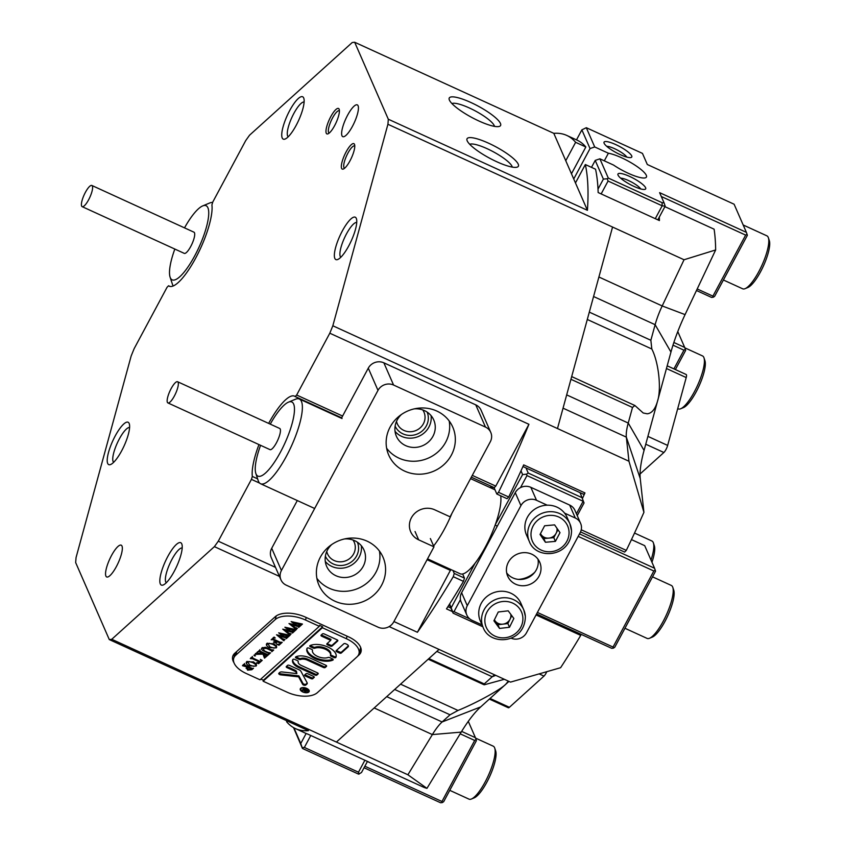 <?xml version="1.0" encoding="UTF-8"?>
<svg xmlns="http://www.w3.org/2000/svg" width="845" height="845" viewBox="0 0 845 845"><rect width="100%" height="100%" fill="white"/><g stroke="black" fill="none" stroke-linecap="round" stroke-linejoin="round"><path stroke-width="1.27" d="M672.8 587.36L673.761 590.264A26.786 7.119 114.6 0 1 664.983 621.381A26.786 7.119 114.6 0 1 652.329 637.098L649.509 638.271A29.121 7.742 -65.4 0 0 663.262 621.191A29.121 7.742 -65.4 0 0 672.8 587.36A29.121 7.742 -65.4 0 0 671.331 585.448L652.52 576.839M624.941 628.268L647.101 638.408A29.121 7.742 -65.4 0 0 649.509 638.271M651.02 560.108A29.121 7.742 -65.4 0 0 653.396 542.923L654.347 545.828A26.786 7.119 114.6 0 1 651.96 562.252M653.396 542.923A29.121 7.742 -65.4 0 0 651.918 541.011L634.553 533.068M723.404 279.991L742.67 288.8A29.121 7.742 -65.4 0 0 745.089 288.663A29.121 7.742 -65.4 0 0 761.831 265.541A29.121 7.742 -65.4 0 0 768.38 237.762A29.121 7.742 -65.4 0 0 768.2 237.308A29.121 7.742 -65.4 0 0 766.901 235.839L743.178 224.992M768.38 237.762L769.33 240.656A26.786 7.119 114.6 0 1 763.31 266.217A26.786 7.119 114.6 0 1 747.899 287.49L745.089 288.663M677.722 408.621L678.292 408.885A29.121 7.742 -65.4 0 0 680.7 408.748A29.121 7.742 -65.4 0 0 697.442 385.626A29.121 7.742 -65.4 0 0 703.991 357.836A29.121 7.742 -65.4 0 0 703.822 357.393A29.121 7.742 -65.4 0 0 702.522 355.925L684.841 347.834M703.991 357.836L704.941 360.741A26.786 7.119 114.6 0 1 698.921 386.302A26.786 7.119 114.6 0 1 683.52 407.575L680.7 408.748M494.726 748.11L495.688 751.004A26.786 7.119 114.6 0 1 489.656 776.566A26.786 7.119 114.6 0 1 474.256 797.838L471.436 799.011A29.121 7.742 -65.4 0 0 488.178 775.89A29.121 7.742 -65.4 0 0 494.726 748.11A29.121 7.742 -65.4 0 0 494.557 747.656A29.121 7.742 -65.4 0 0 493.258 746.188L475.577 738.107M449.762 790.339L469.028 799.148A29.121 7.742 -65.4 0 0 471.436 799.011M430.358 538.55L433.981 546.831L418.655 539.828A17.47 16.382 -23.6 0 1 410.702 531.811A17.47 16.382 -23.6 0 1 411.388 517.805A17.47 16.382 -23.6 0 1 434.752 509.81L450.079 516.813L490.311 441.766A11.65 10.922 -23.6 0 0 490.776 432.429A11.65 10.922 -23.6 0 0 485.474 427.084L393.569 385.035L383.862 362.822A11.65 10.922 156.4 0 0 368.283 368.156L377.99 390.369A11.65 10.922 -23.6 0 1 393.569 385.035M320.35 557.161A34.941 32.775 -23.6 0 1 352.629 538.043A34.941 32.775 -23.6 0 1 383.007 557.182A34.941 32.775 -23.6 0 1 381.623 585.184A34.941 32.775 -23.6 0 1 349.344 604.302A34.941 32.775 -23.6 0 1 318.966 585.162A34.941 32.775 -23.6 0 1 320.35 557.161M316.886 578.35A34.941 32.775 156.4 0 0 375.962 572.223A34.941 32.775 156.4 0 0 379.426 551.035M390.105 427.074A34.941 32.775 -23.6 0 1 422.384 407.955A34.941 32.775 -23.6 0 1 452.762 427.095A34.941 32.775 -23.6 0 1 451.378 455.096A34.941 32.775 -23.6 0 1 419.099 474.214A34.941 32.775 -23.6 0 1 388.721 455.075A34.941 32.775 -23.6 0 1 390.105 427.074M386.64 448.262A34.941 32.775 156.4 0 0 445.716 442.136A34.941 32.775 156.4 0 0 449.181 420.947M401.533 414.42A20.386 19.118 156.4 0 0 397.213 419.944A20.386 19.118 156.4 0 0 396.4 436.284A20.386 19.118 156.4 0 0 414.124 447.449A20.386 19.118 156.4 0 0 432.946 436.295A20.386 19.118 156.4 0 0 433.76 419.965A20.386 19.118 156.4 0 0 414.24 408.874M395.037 431.362A20.386 19.118 156.4 0 0 428.901 427.042A20.386 19.118 156.4 0 0 431.077 415.624M331.779 544.507A20.386 19.118 156.4 0 0 327.459 550.032A20.386 19.118 156.4 0 0 326.645 566.372A20.386 19.118 156.4 0 0 344.369 577.536A20.386 19.118 156.4 0 0 363.192 566.382A20.386 19.118 156.4 0 0 364.005 550.053A20.386 19.118 156.4 0 0 344.485 538.962M325.293 561.45A20.386 19.118 156.4 0 0 359.146 557.13A20.386 19.118 156.4 0 0 361.322 545.712M490.776 432.429L481.069 410.205A11.65 10.922 156.4 0 0 475.767 404.861L383.862 362.822M377.99 390.369L281.417 570.491L271.71 548.278L297.303 500.546M433.981 546.831L393.738 621.888A11.65 10.922 -23.6 0 1 378.159 627.222L286.254 585.173A11.65 10.922 -23.6 0 1 280.952 579.828A11.65 10.922 -23.6 0 1 281.417 570.491M271.71 548.278A11.65 10.922 156.4 0 0 271.245 557.615L280.952 579.828M341.729 417.683L368.283 368.156M167.384 402.336A11.65 3.095 114.6 0 1 170.51 389.82A11.65 3.095 114.6 0 1 177.587 381.739A11.65 3.095 114.6 0 1 178.115 382.32A11.65 3.095 114.6 0 1 174.978 394.837A11.65 3.095 114.6 0 1 167.901 402.917A11.65 3.095 114.6 0 1 167.384 402.336M177.587 381.739L279.706 428.457A11.65 3.095 114.6 0 1 280.223 429.038A11.65 3.095 114.6 0 1 277.086 441.555A11.65 3.095 114.6 0 1 270.009 449.635L167.901 402.917M270.263 424.137A40.771 10.837 114.6 0 1 288.441 402.167A40.771 10.837 114.6 0 1 293.637 404.026A40.771 10.837 114.6 0 1 280.519 452.012A40.771 10.837 114.6 0 1 256.077 474.066A40.771 10.837 114.6 0 1 255.834 473.443A40.771 10.837 114.6 0 1 260.566 445.315M255.834 473.443L258.221 480.689A46.591 12.379 -65.4 0 0 258.496 481.407A46.591 12.379 -65.4 0 0 260.577 483.752A46.591 12.379 -65.4 0 0 288.884 451.431A46.591 12.379 -65.4 0 0 301.422 401.354A46.591 12.379 -65.4 0 0 299.341 399.009A46.591 12.379 -65.4 0 0 295.486 399.231L288.441 402.167M433.612 545.997A46.591 12.379 -65.4 0 0 451.948 513.306M427.538 558.851L460.176 573.787A45.429 12.073 -65.4 0 0 486.403 545.004A45.429 12.073 -65.4 0 0 500.662 495.772M504.349 679.295L484.396 684.756L484.259 683.922L492.202 676.75A34.941 9.284 114.6 0 1 494.663 674.859M484.396 684.756L484.259 683.922L428.89 658.582M684.038 259.753L715.652 249.951L685.073 314.604A69.892 18.569 -65.4 0 0 670.951 352.069L644.059 450.438A69.892 18.569 -65.4 0 0 640.246 478.587L643.922 512.334L628.955 461.243L626.335 437.129A34.941 9.284 114.6 0 1 628.236 423.049L632.504 407.448L634.88 405.494L643.203 412.994L647.249 413.796C651.833 413.289 655.255 409.117 657.505 401.259C661.593 388.996 658.688 362.315 651.812 348.996L650.861 340.281L655.128 324.691A34.941 9.284 114.6 0 1 662.195 305.953L684.038 259.753L387.918 124.268A326.138 86.676 -65.4 0 0 388.309 119.219L587.423 210.31L553.802 133.341L354.678 42.25A326.138 86.676 -65.4 0 0 352.207 42.535L249.571 135.179A326.138 86.676 -65.4 0 0 245.684 140.64L212.813 201.955L211.915 204.881A47.753 12.696 -65.4 0 1 196.462 256.626A47.753 12.696 -65.4 0 1 169.254 286.201A47.753 12.696 -65.4 0 1 168.546 285.768L167.046 287.311L134.165 348.626A326.138 86.676 -65.4 0 0 131.144 356.051L76.061 557.552A326.138 86.676 -65.4 0 0 75.67 562.601L109.29 639.57A326.138 86.676 -65.4 0 0 111.762 639.285L214.398 546.641L279.452 576.406M129.148 423.419A23.301 6.19 114.6 0 1 129.285 423.778A23.301 6.19 114.6 0 1 124.046 446.012A23.301 6.19 114.6 0 1 110.653 464.507A23.301 6.19 114.6 0 1 107.685 463.44A23.301 6.19 114.6 0 1 115.173 436.02A23.301 6.19 114.6 0 1 129.148 423.419M129.591 427.475A19.224 5.112 -65.4 0 0 117.973 441.608A19.224 5.112 -65.4 0 0 113.135 461.581A19.224 5.112 -65.4 0 0 113.642 462.321M303.672 97.925A23.301 6.19 114.6 0 1 303.809 98.284A23.301 6.19 114.6 0 1 298.57 120.518A23.301 6.19 114.6 0 1 285.177 139.013A23.301 6.19 114.6 0 1 282.209 137.957A23.301 6.19 114.6 0 1 289.708 110.537A23.301 6.19 114.6 0 1 303.672 97.925M304.115 101.981A19.224 5.112 -65.4 0 0 292.497 116.114A19.224 5.112 -65.4 0 0 287.659 136.087A19.224 5.112 -65.4 0 0 288.177 136.827M356.294 218.38A23.301 6.19 114.6 0 1 356.432 218.739A23.301 6.19 114.6 0 1 351.193 240.973A23.301 6.19 114.6 0 1 337.799 259.468A23.301 6.19 114.6 0 1 334.831 258.401A23.301 6.19 114.6 0 1 342.32 230.981A23.301 6.19 114.6 0 1 356.294 218.38M356.738 222.436A19.224 5.112 -65.4 0 0 345.119 236.568A19.224 5.112 -65.4 0 0 340.281 256.542A19.224 5.112 -65.4 0 0 340.788 257.281M181.76 543.874A23.301 6.19 114.6 0 1 181.897 544.233A23.301 6.19 114.6 0 1 176.658 566.456A23.301 6.19 114.6 0 1 163.265 584.962A23.301 6.19 114.6 0 1 160.296 583.895A23.301 6.19 114.6 0 1 167.796 556.475A23.301 6.19 114.6 0 1 181.76 543.874M182.203 547.93A19.224 5.112 -65.4 0 0 170.584 562.062A19.224 5.112 -65.4 0 0 165.757 582.025A19.224 5.112 -65.4 0 0 166.264 582.775M427.147 412.106A17.47 16.382 -23.6 0 1 416.173 434.436A17.47 16.382 -23.6 0 1 395.122 426.091M396.516 421.38A14.555 13.657 156.4 0 0 397.287 423.767A14.555 13.657 156.4 0 0 403.921 430.443A14.555 13.657 156.4 0 0 414.916 430.918A14.555 13.657 156.4 0 0 423.968 412.106A14.555 13.657 156.4 0 0 422.743 409.92M357.393 542.194A17.47 16.382 -23.6 0 1 346.418 564.523A17.47 16.382 -23.6 0 1 325.378 556.179M326.762 551.468A14.555 13.657 156.4 0 0 327.533 553.855A14.555 13.657 156.4 0 0 334.166 560.541A14.555 13.657 156.4 0 0 345.161 561.006A14.555 13.657 156.4 0 0 354.224 542.205A14.555 13.657 156.4 0 0 352.999 540.008M500.441 123.433A29.121 6.496 -151.8 0 1 499.194 126.454A29.121 6.496 -151.8 0 1 472.429 117.793A29.121 6.496 -151.8 0 1 449.392 100.08A29.121 6.496 -151.8 0 1 449.234 99.668A29.121 6.496 -151.8 0 1 471.457 102.763A29.121 6.496 -151.8 0 1 500.441 123.433M494.462 126.359A24.463 5.45 28.2 0 0 494.219 125.567A24.463 5.45 28.2 0 0 474.161 110.325A24.463 5.45 28.2 0 0 451.938 103.565M518.238 164.173A29.121 6.496 -151.8 0 1 516.992 167.194A29.121 6.496 -151.8 0 1 490.227 158.522A29.121 6.496 -151.8 0 1 467.179 140.809A29.121 6.496 -151.8 0 1 467.031 140.407A29.121 6.496 -151.8 0 1 489.244 143.502A29.121 6.496 -151.8 0 1 518.238 164.173M512.25 167.099A24.463 5.45 28.2 0 0 512.007 166.307A24.463 5.45 28.2 0 0 491.959 151.054A24.463 5.45 28.2 0 0 469.736 144.294M341.982 135.77A17.47 4.647 114.6 0 1 346.682 116.99A17.47 4.647 114.6 0 1 357.298 104.875A17.47 4.647 114.6 0 1 358.079 105.752A17.47 4.647 114.6 0 1 353.379 124.532A17.47 4.647 114.6 0 1 342.764 136.647A17.47 4.647 114.6 0 1 341.982 135.77M105.9 576.068A17.47 4.647 114.6 0 1 110.6 557.288A17.47 4.647 114.6 0 1 121.215 545.173A17.47 4.647 114.6 0 1 121.986 546.05A17.47 4.647 114.6 0 1 117.286 564.83A17.47 4.647 114.6 0 1 106.671 576.955A17.47 4.647 114.6 0 1 105.9 576.068M326.254 133.193A13.974 3.718 114.6 0 1 330.744 116.737A13.974 3.718 114.6 0 1 339.13 109.174A13.974 3.718 114.6 0 1 339.204 109.396A13.974 3.718 114.6 0 1 336.067 122.726A13.974 3.718 114.6 0 1 328.029 133.827A13.974 3.718 114.6 0 1 326.254 133.193M339.415 110.822A12.231 3.253 -65.4 0 0 339.31 110.758A12.231 3.253 -65.4 0 0 331.874 119.251A12.231 3.253 -65.4 0 0 328.589 132.39A12.231 3.253 -65.4 0 0 329.127 133.003A12.231 3.253 -65.4 0 0 329.244 133.045M341.612 168.377A13.974 3.718 114.6 0 1 346.112 151.92A13.974 3.718 114.6 0 1 354.499 144.358A13.974 3.718 114.6 0 1 354.573 144.569A13.974 3.718 114.6 0 1 351.435 157.909A13.974 3.718 114.6 0 1 343.397 169.011A13.974 3.718 114.6 0 1 341.612 168.377M354.784 145.995A12.231 3.253 -65.4 0 0 354.678 145.942A12.231 3.253 -65.4 0 0 347.242 154.424A12.231 3.253 -65.4 0 0 343.957 167.574A12.231 3.253 -65.4 0 0 344.496 168.187A12.231 3.253 -65.4 0 0 344.612 168.229M715.652 249.951A326.138 86.676 -65.4 0 0 714.11 229.185L664.899 206.666M580.547 531.906L624.635 552.081L626.303 550.391A326.138 86.676 -65.4 0 0 643.922 512.334M493.998 487.533L496.828 494.019L507.042 498.687L508.711 496.997L498.508 492.329A326.138 86.676 114.6 0 0 528.928 424.296L329.803 333.205A326.138 86.676 -65.4 0 0 332.835 325.769L557.478 428.542L612.562 227.051M332.835 325.769L387.918 124.268M447.903 606.668L450.86 608.02M536.057 614.959L580.726 635.398A326.138 86.676 114.6 0 1 560.605 667.708L510.517 682.116L439.041 649.425L336.405 742.068L111.762 639.285M508.943 681.397L480.689 706.906A69.892 18.569 -65.4 0 0 461.212 732.119L426.957 788.353L407.892 774.77L336.405 742.068M287.015 720.88L286.582 721.693A326.138 86.676 -65.4 0 0 295.423 728.58L305.626 733.259A326.138 86.676 -65.4 0 0 307.76 734.104L369.033 762.137A326.138 86.676 114.6 0 1 367.395 761.514L423.06 786.98A326.138 86.676 -65.4 0 0 426.957 788.353M580.726 635.398L581.054 634.31M233.97 662.723A23.301 11.777 15.3 0 1 232.692 656.491A23.301 11.777 15.3 0 1 234.741 653.291L275.227 616.734A23.301 11.777 15.3 0 1 305.531 617.167L348.415 636.781A23.301 11.777 15.3 0 1 361.005 651.844A23.301 11.777 15.3 0 1 358.956 655.044L357.572 656.301M389.144 626.589L439.041 649.425M587.423 210.31A326.138 86.676 -65.4 0 0 585.331 164.543L575.466 182.942M565.759 160.719L575.625 142.319A326.138 86.676 -65.4 0 0 566.784 135.432A326.138 86.676 -65.4 0 0 553.802 133.341M528.928 424.296L495.772 486.118L494.272 487.66L471.33 477.161M498.508 492.329L496.828 494.019M295.423 728.58A326.138 86.676 -65.4 0 0 308.414 730.671L109.29 639.57M508.711 496.997A326.138 86.676 -65.4 0 0 523.689 464.887L584.962 492.92L583.673 494.314L522.949 466.535M626.303 550.391L581.233 529.773M659.28 217.165A326.138 86.676 114.6 0 1 659.417 220.566L598.144 192.544A326.138 86.676 114.6 0 0 595.545 169.211L585.331 164.543M584.962 492.92A326.138 86.676 114.6 0 1 582.522 498.318M566.784 135.432L576.998 140.101A326.138 86.676 114.6 0 1 585.838 146.988L571.463 173.785M491.42 486.974L492.762 487.586A46.591 12.379 114.6 0 1 493.269 487.195M452.434 611.6L446.487 608.886A326.138 86.676 -65.4 0 0 463.472 581.371L464.454 578.107L462.648 573.977M557.478 428.542L628.955 461.243M575.625 142.319L585.838 146.988M464.454 578.107L454.24 573.438L453.258 576.702L463.472 581.371M453.258 576.702A326.138 86.676 114.6 0 1 417.398 632.282L393.918 621.54M275.502 567.365L218.285 541.191A326.138 86.676 -65.4 0 1 214.398 546.641M454.24 573.438L452.952 570.481M450.839 569.509L417.398 632.282M492.846 487.005A47.172 12.538 -65.4 0 0 489.794 487.428M450.554 570.46L427.063 559.717M259.658 483.129L251.43 479.368L218.285 541.191M251.43 479.368L252.328 476.432L257.619 478.861M341.824 417.905L295.158 396.558A47.172 12.538 -65.4 0 0 294.482 396.147A47.172 12.538 -65.4 0 0 268.657 423.398M258.961 444.586A47.172 12.538 -65.4 0 0 252.328 476.432M295.158 396.558L296.658 395.027L342.605 416.046M329.803 333.205L296.658 395.027M388.309 119.219L354.678 42.25M472.292 475.376L495.772 486.118M170.035 286.455L168.546 285.768M407.892 774.77L432.365 734.58A34.941 9.284 114.6 0 1 442.104 721.968L450.047 714.796L458.001 710.444C475.904 703.198 500.272 689.847 505.743 684.292L508.352 681.133M359.822 650.608L360.287 650.196A23.301 11.777 -164.7 0 0 361.153 649.277M233.864 654.21A23.301 11.777 -164.7 0 0 234.34 655.995M667.191 365.811L686.161 374.493A5.82 1.553 114.6 0 1 686.425 374.789A5.82 1.553 114.6 0 1 686.214 377.557L666.452 368.515M490.058 698.445L509.408 707.297L543.979 676.095L539.353 673.983M640.066 473.982L663.864 452.497L645.76 444.216M647.904 436.379L667.656 445.421L686.214 377.557M667.656 445.421A5.82 1.553 114.6 0 1 663.864 452.497M546.736 671.828A5.82 1.553 114.6 0 1 543.979 676.095M509.408 707.297A5.82 1.553 114.6 0 1 508.31 707.74L489.361 699.079M81.638 206.074A11.65 3.095 -65.4 0 0 82.166 206.655A11.65 3.095 -65.4 0 0 89.243 198.575A11.65 3.095 -65.4 0 0 92.369 186.058A11.65 3.095 -65.4 0 0 91.851 185.467A11.65 3.095 -65.4 0 0 84.775 193.547A11.65 3.095 -65.4 0 0 81.638 206.074M82.166 206.655L184.273 253.373A11.65 3.095 -65.4 0 0 191.35 245.293A11.65 3.095 -65.4 0 0 194.487 232.776A11.65 3.095 -65.4 0 0 193.959 232.185L91.851 185.467M174.831 249.053A40.771 10.837 -65.4 0 0 170.098 277.171A40.771 10.837 -65.4 0 0 170.341 277.804A40.771 10.837 -65.4 0 0 194.783 255.739A40.771 10.837 -65.4 0 0 207.902 207.754A40.771 10.837 -65.4 0 0 202.705 205.905A40.771 10.837 -65.4 0 0 184.516 227.865M173.204 285.98A46.591 12.379 114.6 0 1 172.76 285.145A46.591 12.379 114.6 0 1 172.486 284.416L170.098 277.171M202.705 205.905L209.75 202.969A46.591 12.379 114.6 0 1 212.655 202.473M657.832 219.848L665.184 206.138L662.174 205.8L655.276 218.675M662.079 202.673L662.174 205.8L608.062 181.041L607.249 178.749L608.294 178.063L662.079 202.673L664.086 202.895L659.607 192.649L746.399 232.364L734.104 204.215L647.312 164.511L642.464 153.399L586.293 127.701L581.867 129.866L576.501 139.869M598.006 189.132L603.383 179.108L607.249 178.749M608.062 181.041L601.154 193.917M603.383 179.108L595.218 160.413L591.489 167.352M581.867 129.866L590.032 148.562L573.734 178.971M618.044 175.116A15.728 3.507 -151.8 0 1 617.959 174.894A15.728 3.507 -151.8 0 1 629.958 176.573A15.728 3.507 -151.8 0 1 645.612 187.727A15.728 3.507 -151.8 0 1 644.936 189.364A15.728 3.507 -151.8 0 1 630.486 184.685A15.728 3.507 -151.8 0 1 618.044 175.116M640.721 188.942A12.231 2.725 28.2 0 0 631.5 182.024A12.231 2.725 28.2 0 0 620.642 178.168M604.122 143.27A15.728 3.507 -151.8 0 1 604.038 143.048A15.728 3.507 -151.8 0 1 616.037 144.717A15.728 3.507 -151.8 0 1 631.701 155.881A15.728 3.507 -151.8 0 1 631.025 157.519A15.728 3.507 -151.8 0 1 616.565 152.839A15.728 3.507 -151.8 0 1 604.122 143.27M626.81 157.085A12.231 2.725 28.2 0 0 617.589 150.178A12.231 2.725 28.2 0 0 606.731 146.322M590.032 148.562L594.711 146.956L608.389 153.22L604.312 160.835M608.389 153.22A24.463 5.45 -151.8 0 1 630.782 162.557A24.463 5.45 -151.8 0 1 646.309 175.306A24.463 5.45 -151.8 0 1 646.425 177.059A24.463 5.45 -151.8 0 1 613.565 165.071L599.887 158.807L595.218 160.413M608.294 178.063L599.887 158.807M594.711 146.956L586.293 127.701M673.919 368.885L683.943 350.179L672.99 345.161M697.209 288.958L712.916 296.141L745.649 235.1L661.286 196.505M683.943 350.179L685.348 349.281L685.665 350.379L675.377 369.561M746.399 232.364L747.371 235.301L714.638 296.341L713.243 297.239L712.916 296.141M673.856 342.478L684.693 347.443L677.774 331.589M713.243 297.239L711.522 297.408L696.47 290.511M685.348 349.281L684.693 347.443M747.043 234.202L745.649 235.1M665.184 206.138L664.086 202.895M580.103 492.677L584.043 502.965L577.241 515.651M525.981 467.919L528.231 473.063L582.353 497.821M576.427 513.771L583.135 501.265L526.974 475.577L526.488 474.193L522.611 474.563L520.995 470.855M526.488 474.193L528.231 473.063M449.635 603.943L452.709 611.791L453.997 611.664L460.43 599.654M482.844 626.768L453.11 613.164L449.308 604.46M453.11 613.164L452.709 611.791M451.251 607.65L475.07 563.224M522.611 474.563L495.307 524.618M453.997 611.664L469.725 618.857M537.399 612.445L613.047 647.048L653.829 570.998L578.181 536.385M520.531 487.586L526.974 475.577M534.79 572.223A24.463 22.942 -23.6 0 1 518.418 579.385M495.519 525.094L497.219 526.308M480.055 558.323L479.052 557.615M486.783 545.764L486.424 544.94M488.156 541.529A24.463 22.942 156.4 0 0 488.811 541.994M613.047 647.048L613.375 648.147L611.653 648.305L536.586 613.966M636.803 528.125L634.31 533.512M579.512 533.913L654.579 568.252L655.551 571.188L614.769 647.238L613.375 648.147M654.579 568.252L644.714 545.669L631.458 539.606M655.224 570.09L653.829 570.998M367.448 761.419L361.491 772.531L358.618 774.147L302.457 748.459L300.767 743.494L306.133 733.481M364.892 760.246L358.481 772.193L359.051 774.115M310.77 735.488L304.369 747.434L358.481 772.193M302.214 747.635L304.369 747.434M293.923 727.83L300.767 743.494M364.871 766.225L441.956 801.493L442.284 802.592L440.562 802.75L364.058 767.746M293.521 727.608L302.457 748.459M441.956 801.493L474.689 740.452L476.084 739.544L476.411 740.643L443.678 801.683L442.284 802.592M461.655 731.4L475.439 737.706L468.288 721.355M474.689 740.452L460.176 733.809M476.084 739.544L475.439 737.706M308.668 691.252A4.077 2.06 -164.7 0 0 306.46 688.612A4.077 2.06 -164.7 0 0 300.799 689.097A4.077 2.06 -164.7 0 0 303.006 691.738A4.077 2.06 -164.7 0 0 308.668 691.252L308.932 690.28A4.077 2.06 -164.7 0 0 308.953 690.143M306.703 688.39A4.658 2.355 -164.7 0 0 300.239 688.95A4.658 2.355 -164.7 0 0 302.753 691.96A4.658 2.355 -164.7 0 0 309.228 691.4A4.658 2.355 -164.7 0 0 306.703 688.39M300.471 688.495A4.658 2.355 -164.7 0 0 300.767 689.245M279.706 674.574A1.743 0.887 -164.7 0 0 280.72 674.859L298.612 676.845L302.637 684.313A1.743 0.887 -164.7 0 0 303.513 685.02A1.743 0.887 -164.7 0 0 305.784 685.052L306.915 684.038A3.496 1.764 -164.7 0 0 307.231 683.552A3.496 1.764 -164.7 0 0 307.094 682.718L300.904 671.247A3.496 1.764 -164.7 0 0 299.151 669.821L289.455 665.385A1.426 0.718 -164.7 0 0 287.596 665.364L286.339 666.504A1.426 0.718 -164.7 0 0 286.212 666.694A1.426 0.718 -164.7 0 0 286.983 667.613L294.493 671.057A3.496 1.764 15.3 0 1 296.246 672.483L296.849 673.592L282.241 671.965A3.496 1.764 -164.7 0 0 279.737 672.462L278.913 673.212A1.743 0.887 -164.7 0 0 278.755 673.444A1.743 0.887 -164.7 0 0 279.706 674.574M279.146 672.99A1.743 0.887 -164.7 0 0 279.97 673.602A1.743 0.887 -164.7 0 0 280.984 673.887L298.876 675.873L302.901 683.341A1.743 0.887 -164.7 0 0 303.777 684.059A1.743 0.887 -164.7 0 0 306.048 684.091L307.189 683.066A3.496 1.764 -164.7 0 0 307.221 683.035M315.058 658.635A15.147 7.658 -164.7 0 0 332.909 660.082A1.426 0.718 -164.7 0 0 333.205 659.776A1.426 0.718 -164.7 0 0 332.434 658.857L329.73 657.621A1.426 0.718 -164.7 0 0 328.113 657.463A9.316 4.711 15.3 0 1 317.53 656.407A9.316 4.711 15.3 0 1 312.492 650.375A9.316 4.711 15.3 0 1 312.502 650.323A1.426 0.718 -164.7 0 0 312.513 650.312A1.426 0.718 -164.7 0 0 311.742 649.393L309.038 648.157A1.426 0.718 -164.7 0 0 307.073 648.273A15.147 7.658 -164.7 0 0 306.872 648.844A15.147 7.658 -164.7 0 0 315.058 658.635M307.031 648.368A15.147 7.658 -164.7 0 0 315.322 657.663A15.147 7.658 -164.7 0 0 332.972 659.206M262.52 647.492L264.506 650.935L269.449 653.079L270.537 652.858L268.995 654.252L268.847 653.428L264.263 651.241C261.686 650.132 260.936 649.013 262.013 647.883L265.541 647.27L271.414 649.816L273.685 650.016L271.837 651.685L271.752 650.914L266.745 648.516L261.76 648.136M268.9 653.988L268.974 652.953M261.496 648.633L262.013 647.883M271.741 651.421L271.984 650.058M264.432 658.023L262.975 654.146L254.989 654.389L257.017 652.562L258.348 653.333L263.048 653.375L259.13 651.632L257.831 651.822L259.679 650.154L260.725 651.474L267.59 654.548L268.868 654.357L267.02 656.026L263.207 653.449L264.865 656.449L266.302 656.681L264.432 658.023L264.643 655.709M259.837 650.227L259.732 650.914M266.914 655.783L267.316 654.474M253.944 655.171L255.475 655.868L254.334 655.847L253.944 655.171L254.334 655.847L254.556 655.033M260.313 659.427L262.203 660.378L258.57 663.663L256.553 662.829L259.721 662.1L252.581 658.825L250.3 658.625L252.148 656.956L253.194 658.266L260.344 661.54L261.232 660.61L260.313 659.427M252.306 657.019L252.232 657.727M253.574 661.962L256.362 664.223L256.056 666.103L249.275 665.871C246.487 664.487 245.62 663.114 246.666 661.73L253.574 661.962M256.542 665.374L256.056 666.103L256.046 665.342M246.212 662.438L246.666 661.73M260.851 679.084L263.387 680.246L322.632 626.758L319.568 625.353L319.304 626.325L260.049 679.813L246.265 673.507A23.301 11.777 -164.7 0 1 233.674 658.445L235.195 652.868M319.304 626.325L305.52 620.019A23.301 11.777 -164.7 0 0 275.227 619.586L235.723 655.245A23.301 11.777 -164.7 0 0 233.674 658.445M247.617 670.159L246.529 667.751L247.458 667.149L242.462 665.702L244.311 664.033L245.356 665.342L252.412 668.458L253.5 668.237L251.873 669.705L247.617 670.159L247.87 669.24M246.106 668.374L246.529 667.751M244.458 664.096L244.406 664.825M273.759 643.742L276.547 646.002L276.241 647.883L269.46 647.661C266.671 646.267 265.805 644.893 266.851 643.51L273.759 643.742M276.727 647.154L276.241 647.883L276.23 647.122M266.386 644.217L266.851 643.51M276.019 641.482L276.431 643.372L273.495 642.031L276.252 641.281L272.46 639.602L271.161 639.792L273.019 638.123L273.072 638.883L279.927 642.126L282.209 642.327L278.998 645.221L276.896 644.344L279.6 644.154L280.593 643.267L276.632 641.45L275.681 642.401L275.945 641.429M273.167 638.186L273.072 638.883M273.748 637.278L275.28 637.986L274.15 637.964L273.748 637.278L274.15 637.964L274.371 637.151M284.976 639.475L283.666 640.658L276.516 634.785L283.086 636.285L278.67 632.842L289.972 635.313L288.335 636.792L287.934 636.021L280.582 634.067L284.321 636.612L287.987 637.109L286.265 638.662L285.863 637.838L278.67 635.894L283.92 639.654L284.976 639.475M283.666 640.658L283.666 639.517M288.156 636.602L288.134 635.26M286.128 638.44L286.075 637.067M291.208 633.845L289.898 635.028L282.758 629.155L289.317 630.666L284.902 627.212L296.204 629.683L294.567 631.162L294.166 630.391L286.814 628.437L290.553 630.983L294.218 631.479L292.497 633.032L292.095 632.208L284.902 630.275L290.152 634.025L291.208 633.845M289.898 635.028L289.898 633.887M294.398 630.972L294.366 629.631M292.359 632.81L292.307 631.437M297.44 628.226L296.141 629.398L288.99 623.525L295.56 625.036L291.145 621.582L302.447 624.054L300.809 625.532L300.397 624.761L293.046 622.807L296.796 625.353L300.45 625.849L298.729 627.402L298.327 626.578L291.145 624.645L296.384 628.405L297.44 628.226M296.141 629.398L296.13 628.268M300.63 625.353L300.609 624.001M298.591 627.18L298.538 625.807M263.387 680.246L263.112 681.218L322.367 627.729L346.365 638.704L347.063 636.169M263.112 681.218L287.11 692.192A23.301 11.777 -164.7 0 0 317.414 692.615L356.917 656.956A23.301 11.777 -164.7 0 0 358.967 653.755A23.301 11.777 -164.7 0 0 346.365 638.704M336.173 650.682A1.426 0.718 -164.7 0 0 336.046 650.872A1.426 0.718 -164.7 0 0 336.817 651.801L339.426 652.995A1.426 0.718 -164.7 0 0 341.285 653.016L348.087 646.879A3.496 1.764 -164.7 0 0 348.393 646.393A3.496 1.764 -164.7 0 0 346.503 644.133L345.711 643.774A1.426 0.718 -164.7 0 0 343.852 643.753L336.173 650.682M330.712 640.341L326.92 643.763A1.426 0.718 -164.7 0 0 326.793 643.953A1.426 0.718 -164.7 0 0 327.564 644.872L330.173 646.066A1.426 0.718 -164.7 0 0 332.022 646.098L337.725 640.943A1.426 0.718 -164.7 0 0 337.852 640.753A1.426 0.718 -164.7 0 0 337.081 639.823L324.269 633.961A1.426 0.718 -164.7 0 0 322.41 633.94L321.1 635.123A1.426 0.718 -164.7 0 0 320.973 635.313A1.426 0.718 -164.7 0 0 321.744 636.232L330.712 640.341L330.976 639.369L322.008 635.271L321.744 636.232M301.348 665.459A5.82 2.947 15.3 0 1 298.2 661.688A5.82 2.947 15.3 0 1 298.222 661.603A1.426 0.718 -164.7 0 0 298.232 661.572A1.426 0.718 -164.7 0 0 297.461 660.653L294.778 659.427A1.426 0.718 -164.7 0 0 292.835 659.522A11.65 5.883 -164.7 0 0 292.581 660.156A11.65 5.883 -164.7 0 0 298.876 667.687L314.984 675.06A1.426 0.718 -164.7 0 0 316.833 675.081L318.1 673.94A1.426 0.718 -164.7 0 0 318.227 673.75A1.426 0.718 -164.7 0 0 317.456 672.831L301.348 665.459M330.448 655.361L330.448 655.361A1.426 0.718 -164.7 0 0 331.219 656.29L333.923 657.526A1.426 0.718 -164.7 0 0 335.877 657.41A15.147 7.658 -164.7 0 0 336.088 656.829A15.147 7.658 -164.7 0 0 327.364 646.805A15.147 7.658 -164.7 0 0 310.041 645.591A1.426 0.718 -164.7 0 0 309.745 645.897A1.426 0.718 -164.7 0 0 310.516 646.816L313.22 648.052A1.426 0.718 -164.7 0 0 314.836 648.21A9.316 4.711 15.3 0 1 325.367 649.245A9.316 4.711 15.3 0 1 330.469 655.297A9.316 4.711 15.3 0 1 330.448 655.361M314.15 677.51A1.426 0.718 -164.7 0 0 314.277 677.31A1.426 0.718 -164.7 0 0 313.506 676.391L307.833 673.792A1.426 0.718 -164.7 0 0 305.985 673.771L304.718 674.912A1.426 0.718 -164.7 0 0 304.591 675.102A1.426 0.718 -164.7 0 0 305.362 676.021L311.034 678.62A1.426 0.718 -164.7 0 0 312.882 678.651L314.266 677.077M300.577 659.47A5.82 2.947 15.3 0 1 307.274 660.103L323.382 667.476A1.426 0.718 -164.7 0 0 325.23 667.508L326.497 666.367A1.426 0.718 -164.7 0 0 326.624 666.166A1.426 0.718 -164.7 0 0 325.853 665.247L309.735 657.875A11.65 5.883 -164.7 0 0 295.761 656.882A1.426 0.718 -164.7 0 0 295.486 657.167A1.426 0.718 -164.7 0 0 296.257 658.097L298.94 659.322A1.426 0.718 -164.7 0 0 300.577 659.47L300.841 658.509A5.82 2.947 15.3 0 1 307.538 659.142L323.646 666.504A1.426 0.718 -164.7 0 0 325.494 666.536L326.455 665.67M303.144 690.312L301.802 690.376L302.341 689.89L305.182 689.964L302.975 689.319L303.799 688.58L307.886 690.449L305.309 691.4L303.228 689.985M305.415 690.988L304.887 690.143M322.632 626.758L322.367 627.729M295.982 656.766A1.426 0.718 -164.7 0 0 296.521 657.125L299.204 658.35A1.426 0.718 -164.7 0 0 300.841 658.509M305.024 674.637A1.426 0.718 -164.7 0 0 305.626 675.06L311.298 677.648A1.426 0.718 -164.7 0 0 313.157 677.679L314.108 676.813M310.252 645.495A1.426 0.718 -164.7 0 0 310.78 645.844L313.484 647.08A1.426 0.718 -164.7 0 0 315.1 647.249A9.316 4.711 15.3 0 1 325.642 648.273A9.316 4.711 15.3 0 1 330.733 654.326A9.316 4.711 15.3 0 1 330.712 654.389A1.426 0.718 -164.7 0 0 331.483 655.319L334.187 656.554A1.426 0.718 -164.7 0 0 336.141 656.438A15.147 7.658 -164.7 0 0 336.183 656.333M292.75 659.681A11.65 5.883 -164.7 0 0 299.141 666.716L315.248 674.088A1.426 0.718 -164.7 0 0 317.107 674.109L318.058 673.254M321.406 634.848A1.426 0.718 -164.7 0 0 322.008 635.271M327.226 643.478A1.426 0.718 -164.7 0 0 327.828 643.911L330.437 645.105A1.426 0.718 -164.7 0 0 332.286 645.126L337.694 640.256M286.645 666.23A1.426 0.718 -164.7 0 0 287.247 666.652L294.757 670.085A3.496 1.764 15.3 0 1 296.521 671.511L296.849 673.592M298.876 675.873L298.612 676.845M336.479 650.407A1.426 0.718 -164.7 0 0 337.081 650.83L339.69 652.023A1.426 0.718 -164.7 0 0 341.549 652.044L348.351 645.907A3.496 1.764 -164.7 0 0 348.383 645.876M308.615 691.39A4.658 2.355 -164.7 0 0 309.249 690.893M301.116 687.999A4.077 2.06 -164.7 0 0 301.063 688.136L300.799 689.097M305.573 690.428L305.066 689.52M305.52 689.14L305.848 690.111M306.925 691.083L305.256 690.111L305.584 691.083L307.147 690.481M305.383 689.678L305.584 691.083M247.659 666.399L247.458 667.149M245.008 664.93L243.814 664.508L243.55 665.48M243.814 664.508L243.149 664.698M252.444 668.458L251.778 669.029M247.479 668.986L246.391 667.888M248.081 666.335L247.384 666.779M251.968 668.342L251.757 669.113L247.817 667.307L246.951 668.015L247.215 667.043M248.018 666.557L247.817 667.307M247.258 667.254L248.272 669.451L251.757 669.113M249.518 664.973L249.275 665.871M246.793 662.829L246.444 661.973M256.003 664.899L256.035 663.621M247.205 661.371L249.835 665.131L253.817 666.335L255.739 665.871L255.771 664.592L252.866 662.649L248.926 661.477L246.761 662.343L247.036 661.371M253.109 661.762L252.866 662.649M256.014 663.684L255.739 665.871M258.781 662.892L258.57 663.663M259.933 661.35L259.721 662.1M252.845 657.854L251.652 657.431L251.387 658.392M251.652 657.431L250.976 657.632M261.401 659.977L261.232 660.61M263.851 654.738L263.672 655.424M263.26 653.227L262.975 654.146M258.084 653.333L257.873 654.114M258.137 653.143L255.517 653.534M263.249 652.625L263.048 653.375M260.376 651.062L259.394 650.661L259.13 651.632M258.897 650.861L258.697 651.622M267.823 654.579L267.02 656.026M266.186 653.967L265.985 654.717M263.408 652.699L263.207 653.449M265.372 656.787L264.686 658.139M264.559 656.005L264.379 656.681M269.481 653.079L268.995 654.252M269.111 652.456L268.995 653.65M272.639 650.227L271.837 651.685M266.946 647.777L266.745 648.516M269.703 646.752L269.46 647.661M266.967 644.608L266.629 643.753M276.188 646.678L276.22 645.4M267.39 643.151L270.02 646.911L274.002 648.115L275.924 647.65L275.956 646.372L273.051 644.429L269.101 643.256L266.946 644.122L267.21 643.151M273.294 643.541L273.051 644.429M276.199 645.464L275.924 647.65M280.804 642.485L280.593 643.267M276.833 640.711L276.632 641.45M276.093 641.207L276.811 642.295M276.452 640.531L276.252 641.281M273.706 639.021L272.724 638.63L272.46 639.602M272.238 638.82L272.027 639.58M279.209 644.439L278.998 645.221M284.258 639.749L283.92 640.774M283.931 639.686L283.814 638.978M289.032 635.429L288.335 636.792M288.42 635.63L288.251 636.285M286.835 634.922L286.645 635.62M280.772 633.37L280.582 634.067M287.057 637.214L286.265 638.662M286.392 637.468L286.223 638.102M278.861 635.197L278.67 635.894M290.49 634.12L290.152 635.144M290.162 634.056L290.046 633.349M295.264 629.8L294.567 631.162M294.662 630.011L294.482 630.655M293.067 629.293L292.877 629.99M287.004 627.75L286.814 628.437M293.289 631.585L292.497 633.032M292.623 631.838L292.454 632.472M285.103 629.567L284.902 630.275M296.722 628.49L296.394 629.514M296.405 628.437L296.278 627.719M301.507 624.18L300.809 625.532M300.894 624.381L300.714 625.025M299.299 623.663L299.109 624.37M293.236 622.121L293.046 622.807M299.521 625.965L298.729 627.402M298.855 626.208L298.686 626.853M291.335 623.937L291.145 624.645M539.036 576.205A17.47 16.382 156.4 0 0 539.723 562.2A17.47 16.382 156.4 0 0 524.534 552.63A17.47 16.382 156.4 0 0 508.394 562.189A17.47 16.382 156.4 0 0 507.708 576.184A17.47 16.382 156.4 0 0 522.897 585.765A17.47 16.382 156.4 0 0 539.036 576.205M537.99 559.21A17.47 16.382 -23.6 0 1 536.279 569.91A17.47 16.382 -23.6 0 1 506.683 572.889M511.119 638.197A11.65 10.922 156.4 0 0 526.498 632.778L580.156 532.709A11.65 10.922 156.4 0 0 580.621 523.372A11.65 10.922 156.4 0 0 575.308 518.027L569.646 505.067L530.85 487.322L536.512 500.282A11.65 10.922 156.4 0 0 520.932 505.616L467.274 605.685A11.65 10.922 156.4 0 0 466.81 615.012A11.65 10.922 156.4 0 0 472.123 620.357L482.03 624.888M575.308 518.027L564.576 513.116M547.243 505.194L536.512 500.282M520.932 505.616L515.27 492.656L461.613 592.725L467.274 605.685M515.27 492.656A11.65 10.922 -23.6 0 1 530.85 487.322M569.646 505.067A11.65 10.922 -23.6 0 1 574.959 510.412L580.621 523.372M466.81 615.012L461.148 602.052A11.65 10.922 -23.6 0 1 461.613 592.725M556.961 528.283A8.735 8.196 -23.6 0 1 557.045 529.086A8.735 8.196 -23.6 0 1 556.094 533.322L553.802 537.663L543.821 538.561L540.451 533.691M529.34 541.508C536.1 560.393 571.199 557.436 571.537 530.787L569.9 523.784A22.128 20.755 -23.6 0 0 544.877 512.397A22.128 20.755 -23.6 0 0 527.724 534.621A22.128 20.755 -23.6 0 0 529.34 541.508L526.509 535.022A22.128 20.755 -23.6 0 1 524.893 528.146A22.128 20.755 -23.6 0 1 542.046 505.912A22.128 20.755 -23.6 0 1 567.069 517.309L569.9 523.784A22.128 20.755 -23.6 0 1 571.505 530.671M557.975 529.741L556.094 533.322A8.735 8.196 -23.6 0 1 548.817 538.117A8.735 8.196 -23.6 0 1 541.127 534.663A8.735 8.196 -23.6 0 1 540.504 533.596M554.605 524.872L560.003 532.667L555.418 541.37L545.437 542.268L540.039 534.473L544.624 525.78L554.605 524.872M553.802 537.663L555.418 541.37M543.821 538.561L545.437 542.268M510.824 614.378A8.735 8.196 -23.6 0 1 510.887 614.928A8.735 8.196 -23.6 0 1 510.053 619.174L507.877 623.568L497.916 624.73L494.357 619.881M483.192 627.56C489.857 646.298 525.21 643.932 525.358 616.28L523.752 609.847A22.128 20.755 -23.6 0 0 498.444 598.535A22.128 20.755 -23.6 0 0 481.618 621.244A22.128 20.755 -23.6 0 0 483.192 627.56L480.361 621.086A22.128 20.755 -23.6 0 1 478.788 614.759A22.128 20.755 -23.6 0 1 495.614 592.049A22.128 20.755 -23.6 0 1 520.921 603.362L523.752 609.847A22.128 20.755 -23.6 0 1 525.326 616.174M511.774 615.667L510.053 619.174A8.735 8.196 -23.6 0 1 502.902 624.149A8.735 8.196 -23.6 0 1 495.107 620.906A8.735 8.196 -23.6 0 1 494.42 619.776M508.215 610.829L513.844 618.477L509.503 627.275L499.532 628.427L493.913 620.79L498.254 611.991L508.215 610.829M507.877 623.568L509.503 627.275M497.916 624.73L499.532 628.427M418.655 539.828L415.043 531.537M475.767 404.861L485.474 427.084M651.812 348.996L587.296 319.473M589.303 312.122L650.861 340.281M670.951 352.069L655.128 324.691L593.57 296.521M566.678 394.89L628.236 423.049L644.059 450.438M632.504 407.448L570.945 379.289M495.751 675.366L492.202 676.75L436.833 651.41M386.735 696.639L442.104 721.968L480.689 706.906M450.047 714.796L394.678 689.467M400.562 684.165L458.001 710.444M461.212 732.119L432.365 734.58L374.187 707.962M640.246 478.587L626.335 437.129L563.045 408.167M598.904 277.002L662.195 305.953L685.073 314.604M358.956 655.044L360.287 650.196M280.984 673.887L280.72 674.859M306.048 684.091L305.784 685.052M333.11 659.364L332.909 660.082M235.723 655.245L236.758 651.463M305.52 620.019L306.217 617.484M275.227 619.586L276.22 615.963M307.538 659.142L307.274 660.103M299.204 658.35L298.94 659.322M296.521 657.125L296.257 658.097M325.494 666.536L325.23 667.508M323.646 666.504L323.382 667.476M313.157 677.679L312.882 678.651M311.298 677.648L311.034 678.62M305.626 675.06L305.362 676.021M330.712 654.389L330.479 655.234M331.483 655.319L331.219 656.29M315.1 647.249L314.836 648.21M313.484 647.08L313.22 648.052M310.78 645.844L310.516 646.816M336.141 656.438L335.877 657.41M334.187 656.554L333.923 657.526M317.107 674.109L316.833 675.081M315.248 674.088L314.984 675.06M299.141 666.716L298.876 667.687M332.286 645.126L332.022 646.098M330.437 645.105L330.173 646.066M327.828 643.911L327.564 644.872M296.521 671.511L296.246 672.483M294.757 670.085L294.493 671.057M287.247 666.652L286.983 667.613M307.189 683.066L306.915 684.038M302.901 683.341L302.637 684.313M337.081 650.83L336.817 651.801M348.351 645.907L348.087 646.879M341.549 652.044L341.285 653.016M339.69 652.023L339.426 652.995M307.305 690.534L307.147 691.104M244.944 665.152L244.744 665.902M252.137 668.733L251.873 669.705M252.782 658.075L252.581 658.825M260.313 651.273L260.112 652.023M271.002 649.625L270.791 650.365M273.643 639.242L273.442 639.992M284.67 636.697L284.48 637.405M290.902 631.067L290.712 631.775M297.144 625.448L296.944 626.145M531.009 535.286A19.224 18.03 156.4 0 0 550.919 551.711A19.224 18.03 156.4 0 0 569.034 531.854A19.224 18.03 156.4 0 0 549.123 515.429A19.224 18.03 156.4 0 0 531.009 535.286M484.893 621.836A19.224 18.03 156.4 0 0 505.289 637.721A19.224 18.03 156.4 0 0 522.854 617.431A19.224 18.03 156.4 0 0 502.469 601.545A19.224 18.03 156.4 0 0 484.893 621.836M494.99 489.804L470.549 478.619M342.045 418.55L299.341 399.009M314.657 508.489L260.577 483.752M428.193 659.216L483.921 684.714M571.685 376.585L634.88 405.494M358.967 653.755L360.678 647.492M330.733 654.326L330.469 655.297M303.777 688.781L304.052 687.809M307.031 690.883L307.295 689.911M305.056 690.407L305.32 689.446M244.279 664.476L244.543 663.505M256.024 665.438L256.288 664.476M252.116 657.41L252.38 656.438M257.123 652.879L257.387 651.918M259.647 650.608L259.911 649.636M267.041 655.583L267.305 654.611M269.006 653.819L269.27 652.858M271.868 651.241L272.132 650.27M262.003 648.633L262.267 647.661M276.199 647.217L276.463 646.256M272.988 638.577L273.252 637.605M283.814 640.447L284.078 639.475M288.272 636.443L288.536 635.472M286.244 638.271L286.508 637.299M290.046 634.817L290.31 633.845M294.504 630.814L294.768 629.842M292.476 632.641L292.75 631.669M296.278 629.187L296.542 628.226M300.736 625.184L301 624.223M298.718 627.011L298.982 626.039"/></g></svg>

